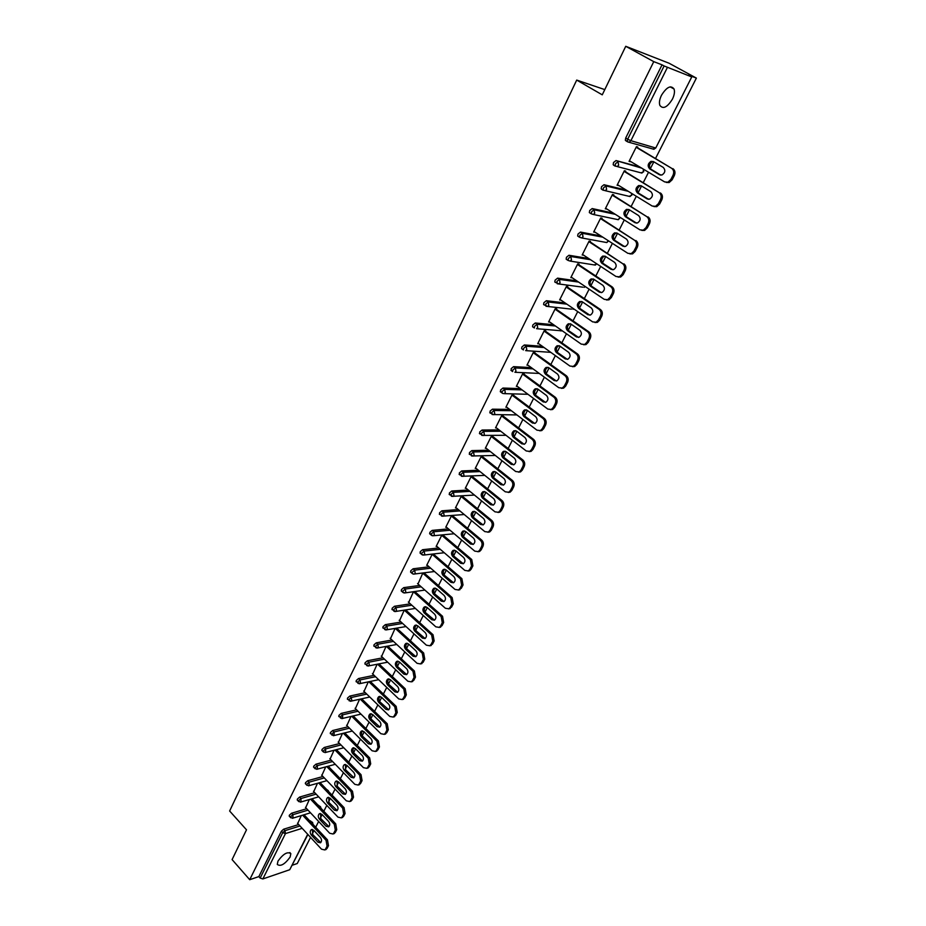 <?xml version="1.0" encoding="UTF-8"?>
<svg xmlns="http://www.w3.org/2000/svg" width="926" height="926" viewBox="0 0 926 926"><rect width="100%" height="100%" fill="white"/><g stroke="black" fill="none" stroke-linecap="round" stroke-linejoin="round"><path stroke-width="1.39" d="M290.127 857.048L290.833 853.668C287.558 851.33 283.275 853.807 277.974 861.099L277.279 864.433C280.566 866.771 284.849 864.305 290.127 857.048M672.415 99.163C674.371 95.089 674.915 91.709 674.059 89.012C670.875 84.903 666.674 86.998 661.465 95.297C659.532 99.348 658.988 102.705 659.844 105.367C663.039 109.476 667.229 107.404 672.415 99.163M307.895 834.5L289.734 869.722L262.845 878.948L260.16 878.056L258.863 876.586L249.707 879.7L232.09 859.594L246.501 829.812L229.625 811.002L576.701 80.087L602.259 94.834L625.745 46.3L669.081 63.234L696.375 78.097L688.712 75.133L691.78 76.893L655.782 147.94L691.78 76.893M292.338 865.197L297.258 863.53L310.546 837.37M312.27 833.967L314.007 830.553M315.697 827.242L318.637 821.466M320.361 818.063L322.132 814.579M323.822 811.257L326.809 805.377M328.533 801.974L330.339 798.409M332.029 795.087L335.073 789.102M336.809 785.699L338.65 782.065M340.34 778.731L343.43 772.654M345.178 769.228L347.053 765.524M348.755 762.191L351.892 755.998M353.639 752.583L355.561 748.798M357.262 745.453L360.457 739.156M362.193 735.73L364.161 731.864M365.863 728.519L369.115 722.118M370.863 718.68L372.865 714.745M374.567 711.388L377.877 704.883M379.625 701.433L381.662 697.417M383.376 694.06L386.732 687.439M388.492 683.99L390.575 679.881M392.288 676.512L395.715 669.787M397.462 666.326L399.592 662.136M401.305 658.768L404.789 651.916M406.549 648.455L408.725 644.172M410.438 640.804L413.98 633.835M415.739 630.363L417.962 625.999M419.675 622.619L423.275 615.535M425.046 612.063L427.303 607.606M429.027 604.227L432.685 597.004M434.456 593.531L436.771 588.982M438.484 585.591L442.223 578.252M443.994 574.768L446.344 570.127M448.068 566.735L451.865 559.269M453.636 555.774L456.043 551.039M457.768 547.648L461.634 540.043M463.417 536.548L465.871 531.709M467.595 528.318L471.531 520.574M473.302 517.078L475.814 512.147M477.538 508.744L481.543 500.873M483.326 497.366L485.884 492.331M487.608 488.928L491.683 480.907M493.465 477.399L496.081 472.26M497.818 468.845L501.961 460.697M503.744 457.178L506.406 451.934M508.142 448.52L512.367 440.22M514.15 436.702L516.87 431.342M518.606 427.928L522.901 419.478M524.695 415.959L527.473 410.484M529.209 407.07L533.584 398.469M535.367 394.939L538.203 389.36M539.951 385.945L544.395 377.183M546.19 373.653L549.083 367.958M550.82 364.531L555.357 355.619M557.151 352.077L560.103 346.266M561.851 342.84L566.457 333.754M568.263 330.223L571.273 324.285M573.02 320.859L577.72 311.611M579.514 308.069L582.593 302.003M584.341 298.577L589.121 289.167M590.927 285.625L594.064 279.432M595.812 276.006L600.685 266.422M602.479 262.868L605.697 256.548M607.433 253.122L612.399 243.353M614.204 239.811L617.48 233.352M619.228 229.926L624.274 219.983M626.08 216.429L629.437 209.843M631.173 206.405L636.324 196.277M638.13 192.724L641.544 185.999M643.292 182.561L648.536 172.248M650.341 168.694L653.837 161.819M655.573 158.392L696.375 78.097M604.782 89.602L576.701 80.087M626.566 140.995L625.339 140.266L625.698 138.02L627.689 139.201L664.116 65.966L691.409 76.8M625.698 138.02L662.044 64.832L653.768 61.637L625.745 46.3M664.116 65.966L662.044 64.832M249.707 879.7L653.768 61.637M629.229 161.031L630.375 161.714L629.067 161.367L636.44 146.655L637.736 147.026L637.424 147.651M258.863 876.586L281.411 831.189L283.622 829.21L298.67 824.545M309.921 821.061L312.386 822.265M318.15 805.261L320.315 806.569M289.444 816.35L289.352 815.216L291.574 813.236L306.668 808.711M326.484 789.299L328.325 790.7M297.478 800.214L297.373 799.057L299.607 797.066L314.747 792.691M334.992 773.222L336.427 774.645M305.603 783.894L305.487 782.702L307.733 780.722L322.931 776.497M313.833 767.399L313.706 766.172L315.951 764.182L331.195 760.107M322.144 750.697L322.017 749.447L324.274 747.456L339.576 743.543M330.559 733.809L330.42 732.512L332.689 730.521L348.049 726.783M339.078 716.724L338.928 715.393L341.196 713.402L356.614 709.825M347.69 699.431L347.528 698.065L349.808 696.074L365.295 692.671M356.406 681.93L356.244 680.541L358.524 678.538L374.069 675.32M365.238 664.231L365.052 662.796L367.344 660.794L382.959 657.773M374.162 646.313L373.965 644.843L376.28 642.841L391.964 640.005M383.202 628.175L382.994 626.67L385.309 624.668L401.074 622.04M392.346 609.817L392.138 608.266L394.453 606.264L410.311 603.845M401.606 591.239L401.386 589.654L403.713 587.651L419.652 585.44M410.982 572.442L410.739 570.798L413.089 568.795L429.12 566.816M420.485 553.401L420.219 551.711L422.569 549.708L438.716 547.972M430.092 534.117L429.826 532.392L432.176 530.39L448.427 528.885M439.827 514.601L439.537 512.819L441.899 510.816L458.277 509.578M449.677 494.831L449.376 493.002L451.749 491L468.267 490.028M459.666 474.818L459.342 472.943L461.727 470.94L478.383 470.234M469.771 454.539L469.447 452.617L471.832 450.615L488.65 450.21M480.015 434.005L479.668 432.025L482.064 430.034L499.068 429.93M490.386 413.204L490.028 411.179L492.435 409.176L509.636 409.396M500.897 392.138L500.515 390.054L502.934 388.052L520.366 388.619M511.546 370.782L511.152 368.641L513.571 366.65L531.269 367.587M522.333 349.16L521.639 348.651L521.917 346.961L524.359 344.958L542.335 346.289M533.272 327.248L532.543 326.728L532.832 324.98L535.286 322.989L553.609 324.725M544.361 305.036L543.597 304.515L543.898 302.709L546.352 300.719L565.068 302.918M555.6 282.534L554.801 281.99L555.114 280.138L557.568 278.147L576.759 280.844M567.001 259.731L566.156 259.176L566.469 257.254L568.946 255.263L588.693 258.516M578.553 236.616L577.674 236.037L577.998 234.058L580.475 232.079L600.893 235.945M590.29 213.188L589.341 212.586L589.677 210.549L592.165 208.558L613.417 213.142M602.189 189.448L601.182 188.811L601.518 186.705L604.007 184.725L626.312 190.119M614.285 165.384L613.174 164.712L613.521 162.536L616.022 160.557L639.692 166.935M625.374 171.692L625.675 171.09L624.367 170.743L617.098 185.246L618.533 185.339M613.475 195.421L613.776 194.807L612.468 194.506L605.291 208.813L606.704 208.917M601.75 218.814L602.05 218.212L600.719 217.946L593.647 232.056L595.048 232.183M590.175 241.894L590.464 241.304L589.133 241.061L582.165 254.997L583.542 255.125M578.75 264.662L579.051 264.084L577.708 263.875L570.821 277.615L572.187 277.765M567.488 287.141L567.777 286.562L566.434 286.389L559.64 299.943L560.982 300.105L559.929 299.376L592.652 321.878L596.066 322.225L598.393 319.979L599.712 320.118L601.715 316.241L600.395 316.09L598.393 319.979M556.376 309.307L556.653 308.74L555.311 308.59L548.597 321.982L549.859 322.098M545.402 331.195L545.68 330.628L544.326 330.513L537.705 343.72L538.886 343.812M534.568 352.783L534.846 352.239L533.492 352.146L526.963 365.18L528.063 365.238M523.885 374.104L524.151 373.56L522.796 373.502L516.349 386.362L517.391 386.397M513.328 395.147L513.606 394.615L512.228 394.569L505.874 407.278L506.858 407.29M502.922 415.924L503.177 415.392L501.811 415.38L495.526 427.916L496.463 427.916M492.632 436.424L492.898 435.903L491.521 435.926L485.317 448.3L486.208 448.277M482.481 456.68L482.735 456.159L481.358 456.205L475.235 468.429L476.091 468.394M472.457 476.67L471.322 476.23L465.28 488.303L466.091 488.257M462.549 496.417L461.414 496L455.442 507.934L456.229 507.876M451.633 515.539L445.73 527.311L446.482 527.241M441.922 534.927L436.146 546.456L436.864 546.386M432.315 554.095L426.666 565.369L427.361 565.288M422.835 573.02L417.985 583.959M413.471 591.714L408.713 602.409M404.222 610.188L399.557 620.64M395.078 628.43L390.506 638.651M386.038 646.464L381.57 656.453M377.113 664.278L372.738 674.047M368.293 681.895L364.011 691.433M359.577 699.292L355.387 708.61M350.966 716.492L346.856 725.602M342.446 733.485L338.43 742.386M334.031 750.292L330.107 758.984M325.709 766.902L321.866 775.398M317.479 783.327L313.729 791.614M309.342 799.555L305.684 807.657M301.309 815.609L297.721 823.515M618.418 185.57L617.283 184.876M606.611 209.102L605.5 208.396M594.978 232.31L593.879 231.604M583.496 255.217L582.408 254.5M572.164 277.812L571.087 277.082M673.017 175.269L670.829 179.494L672.114 179.829L674.29 175.604L673.017 175.269C674.255 172.271 673.792 169.944 671.628 168.289L636.127 147.269M670.829 179.494L667.889 182.191L664.625 181.901L629.379 160.742M653.455 161.599L651.013 161.367C647.749 163.624 647.32 166.136 649.739 168.914L659.486 174.748L662.009 174.968C665.262 172.699 665.678 170.176 663.247 167.409L653.455 161.599M671.628 168.289L636.278 146.968M672.901 168.648C675.066 170.303 675.529 172.618 674.29 175.604M672.114 179.829L669.162 182.515L666.245 182.422M653.397 161.564L652.309 161.737C649.045 163.983 648.617 166.495 651.024 169.261L660.875 175.153M660.493 199.553L658.34 203.732L659.625 204.033L661.766 199.866L660.493 199.553C661.708 196.601 661.257 194.286 659.115 192.62L624.066 171.356M658.34 203.732L655.515 206.336L652.217 206.047L617.399 184.644M641.174 185.767L638.708 185.536C635.537 187.758 635.132 190.247 637.505 192.99L647.135 198.893L649.682 199.125C652.853 196.879 653.235 194.391 650.839 191.647L641.174 185.767M659.115 192.62L624.24 171.009M660.4 192.944C662.53 194.61 662.993 196.914 661.766 199.866M659.625 204.033L656.8 206.637L653.953 206.579M641.035 185.686L640.005 185.86C636.833 188.082 636.44 190.559 638.813 193.303L648.628 199.31M648.131 223.513L646.012 227.622L647.309 227.889L649.427 223.791L648.131 223.513C649.346 220.596 648.883 218.293 646.776 216.615L612.155 195.108M646.012 227.622L643.304 230.157L639.97 229.856L605.592 208.211M629.067 209.612L626.566 209.369C623.487 211.568 623.117 214.022 625.444 216.73L634.958 222.691L637.528 222.934C640.607 220.724 640.966 218.258 638.604 215.561L629.067 209.612M646.776 216.615L612.352 194.715M648.061 216.904C650.179 218.582 650.631 220.874 649.427 223.791M647.309 227.889L644.589 230.424L641.834 230.412M628.835 209.484L627.874 209.658C624.795 211.857 624.425 214.3 626.752 217.008L636.544 223.131M635.954 247.138L633.859 251.189L635.155 251.432L637.25 247.381L635.954 247.138C637.146 244.256 636.694 241.975 634.611 240.285L600.418 218.536M633.859 251.189L631.254 253.643L627.897 253.342L593.948 231.465M617.121 233.12L614.598 232.877C611.611 235.042 611.253 237.461 613.556 240.147L622.943 246.177L625.536 246.42C628.523 244.232 628.858 241.813 626.543 239.139L617.121 233.12M634.611 240.285L600.638 218.108M635.907 240.529C637.991 242.218 638.442 244.499 637.25 247.381M635.155 251.432L632.551 253.874L629.888 253.909M616.797 232.947L615.906 233.132C612.919 235.297 612.572 237.716 614.864 240.39L624.622 246.617M623.939 270.438L621.878 274.443L623.186 274.64L625.247 270.647L623.939 270.438C625.108 267.591 624.668 265.322 622.608 263.621L588.843 241.651M621.878 274.443L619.367 276.816L615.987 276.492L582.454 254.407M605.338 256.317L602.791 256.062C599.886 258.204 599.562 260.588 601.819 263.239L611.091 269.339L613.707 269.582C616.612 267.429 616.924 265.033 614.644 262.394L605.338 256.317M622.608 263.621L589.075 241.188M623.916 263.841C625.976 265.531 626.416 267.799 625.247 270.647M623.186 274.64L620.675 277.013L618.093 277.094M604.944 256.097L604.111 256.294C601.205 258.423 600.881 260.808 603.139 263.459L612.862 269.79M612.086 293.415L610.049 297.362L611.368 297.535L613.394 293.6L612.086 293.415C613.243 290.614 612.804 288.356 610.766 286.643L577.419 264.454M610.049 297.362L607.641 299.677L604.238 299.341L571.111 277.048M593.716 279.201L591.147 278.934C588.323 281.041 588.022 283.414 590.244 286.03L599.4 292.176L602.027 292.442C604.852 290.313 605.141 287.94 602.907 285.335L593.716 279.201M610.766 286.643L612.086 286.829L577.674 263.945M612.086 286.829C614.112 288.53 614.551 290.787 613.394 293.6M611.368 297.535L608.961 299.839L606.449 299.955M593.242 278.946L592.478 279.131C589.654 281.238 589.353 283.599 591.564 286.215L601.252 292.639M600.395 316.09C601.541 313.324 601.101 311.067 599.087 309.353L566.145 286.956M582.246 301.772L579.664 301.506C576.921 303.578 576.643 305.916 578.819 308.508L587.871 314.724L590.51 314.99C593.253 312.884 593.531 310.546 591.332 307.964L582.246 301.772M599.087 309.353L600.407 309.504L566.423 286.412M600.407 309.504C602.421 311.217 602.849 313.463 601.715 316.241M599.712 320.118L597.397 322.352L594.967 322.503M581.702 301.482L580.996 301.668C578.252 303.74 577.974 306.078 580.151 308.659L589.804 315.176M588.867 338.465L586.887 342.296L588.207 342.412L590.186 338.569L588.867 338.465C589.989 335.721 589.561 333.487 587.57 331.751L555.021 309.157M586.887 342.296L584.653 344.472L581.215 344.113L548.886 321.415M570.925 324.042L568.344 323.764C565.67 325.813 565.404 328.128 567.545 330.698L576.493 336.96L579.144 337.226C581.817 335.166 582.072 332.851 579.908 330.293L570.925 324.042M587.57 331.751L588.901 331.878L555.345 308.601M588.901 331.878C590.881 333.603 591.309 335.837 590.186 338.569M588.207 342.412L585.984 344.576L583.635 344.738M570.312 323.718L569.675 323.903C567.013 325.94 566.747 328.255 568.888 330.814L578.507 337.423M577.477 360.527L575.532 364.312L576.863 364.393L578.819 360.608L577.477 360.527C578.588 357.818 578.16 355.596 576.203 353.859L544.048 331.068M575.532 364.312L573.379 366.418L569.93 366.059L537.983 343.164M559.767 346.023L557.163 345.734C554.558 347.759 554.315 350.04 556.433 352.586L565.265 358.894L567.927 359.184C570.532 357.147 570.763 354.855 568.633 352.32L559.767 346.023M576.203 353.859L577.535 353.952L544.465 330.524M577.535 353.952C579.491 355.688 579.919 357.911 578.819 360.608M576.863 364.393L574.71 366.499L572.442 366.684M559.084 345.664L558.505 345.838C555.913 347.852 555.669 350.132 557.776 352.679L567.349 359.369M566.249 382.299L564.328 386.038L565.659 386.096L567.592 382.357L566.249 382.299C567.349 379.625 566.92 377.414 564.987 375.667L533.214 352.702M564.328 386.038L562.256 388.087L558.795 387.705L527.23 364.636M548.748 367.703L546.132 367.414C543.608 369.405 543.377 371.662 545.46 374.185L554.188 380.551L556.862 380.841C559.385 378.838 559.605 376.569 557.51 374.058L548.748 367.703M564.987 375.667L566.33 375.736L533.7 352.158M566.33 375.736C568.263 377.472 568.68 379.683 567.592 382.357M565.659 386.096L563.598 388.133L561.399 388.341M547.995 367.321L547.486 367.483C544.951 369.474 544.731 371.731 546.803 374.254L556.341 381.014M555.172 403.794L553.273 407.486L554.616 407.498L556.514 403.817L555.172 403.794C556.248 401.155 555.832 398.944 553.922 397.196L522.519 374.046M553.273 407.486L551.283 409.466L547.81 409.072L516.615 385.829M537.879 389.117L535.251 388.804C532.786 390.772 532.577 393.006 534.626 395.506L543.249 401.919L545.935 402.22C548.389 400.24 548.597 398.006 546.525 395.506L537.879 389.117M553.922 397.196L555.264 397.231L523.074 373.514M555.264 397.231C557.174 398.979 557.591 401.178 556.514 403.817M554.616 407.498L552.625 409.477L550.495 409.72M537.068 388.7L536.605 388.851C534.14 390.818 533.932 393.052 535.98 395.541L545.472 402.382M544.233 424.999L542.358 428.645L543.712 428.634L545.588 424.999L544.233 424.999C545.298 422.383 544.893 420.196 542.995 418.436L511.962 395.113M542.358 428.645L540.437 430.567L536.964 430.162L506.14 406.745M527.137 410.241L524.521 409.929C522.114 411.873 521.917 414.072 523.931 416.55L532.462 423.008L535.147 423.321C537.543 421.365 537.728 419.154 535.691 416.688L527.137 410.241M542.995 418.436L544.349 418.448L512.587 394.58M544.349 418.448C546.236 420.207 546.653 422.395 545.588 424.999M543.712 428.634L541.791 430.555L539.731 430.81M526.281 409.801L525.875 409.94C523.479 411.885 523.283 414.084 525.297 416.561L534.742 423.471M533.445 445.927L531.593 449.527L532.948 449.492L534.8 445.904L533.445 445.927C534.499 443.346 534.082 441.17 532.218 439.399L501.545 415.913M531.593 449.527L529.741 451.39L526.257 450.974L495.792 427.395M516.546 431.099L513.918 430.775C511.58 432.685 511.395 434.873 513.386 437.327L521.813 443.832L524.498 444.156C526.836 442.223 526.998 440.035 525.007 437.581L516.546 431.099M532.218 439.399L533.573 439.387L502.216 415.38M533.573 439.387C535.436 441.146 535.853 443.322 534.8 445.904M532.948 449.492L531.096 451.356L529.093 451.622M515.632 430.625L515.284 430.764C512.946 432.673 512.761 434.861 514.752 437.303L524.139 444.295M522.785 466.588L520.956 470.142L522.322 470.084L524.151 466.53L522.785 466.588C523.827 464.042 523.421 461.877 521.57 460.095L491.255 436.447M520.956 470.142L519.173 471.947L515.701 471.519L485.571 447.779M506.094 451.68L503.455 451.344C501.174 453.242 501.012 455.395 502.968 457.826L511.291 464.377L513.988 464.713C516.257 462.815 516.407 460.65 514.451 458.22L506.094 451.68M521.57 460.095L522.935 460.048L491.972 435.915M522.935 460.048C524.776 461.831 525.181 463.984 524.151 466.53M522.322 470.084L520.539 471.89L518.595 472.167M505.121 451.194L504.82 451.309C502.552 453.196 502.378 455.36 504.334 457.791L513.675 464.84M512.275 486.983L510.469 490.491L511.835 490.41L513.641 486.902L512.275 486.983C513.293 484.472 512.9 482.319 511.071 480.525L481.103 456.715M510.469 490.491L508.744 492.25L505.272 491.81L475.489 467.919M495.757 472.005L493.13 471.658C490.907 473.522 490.757 475.663 492.678 478.082L500.908 484.668L503.605 485.016C505.816 483.14 505.955 480.988 504.022 478.58L495.757 472.005M511.071 480.525L512.425 480.455L481.867 456.182M512.425 480.455C514.254 482.238 514.659 484.391 513.641 486.902M511.835 490.41L510.11 492.169L508.235 492.447M494.75 471.496L494.507 471.6C492.285 473.464 492.134 475.605 494.056 478.013L503.35 485.12M501.892 507.124L500.109 510.585L501.475 510.469L503.258 507.02L501.892 507.124C502.899 504.635 502.505 502.494 500.7 500.7L471.068 476.74M500.109 510.585L498.443 512.286L494.97 511.835L465.535 487.794M485.571 492.076L482.932 491.718C480.768 493.558 480.629 495.676 482.527 498.072L490.664 504.705L493.35 505.064C495.514 503.2 495.641 501.082 493.732 498.697L485.571 492.076M500.7 500.7L502.066 500.596L471.878 476.207M502.066 500.596C503.871 502.39 504.265 504.531 503.258 507.02M501.475 510.469L499.808 512.182L497.991 512.472M484.518 491.544L484.31 491.637C482.145 493.465 482.006 495.584 483.904 497.98L493.141 505.145M491.637 526.998L489.877 530.413L491.255 530.285L493.014 526.871L491.637 526.998C492.632 524.544 492.238 522.403 490.456 520.609L461.171 496.51M489.877 530.413L488.268 532.08L484.796 531.605L455.696 507.425M475.501 511.893L472.873 511.522C470.755 513.34 470.628 515.435 472.491 517.808L480.536 524.475L483.222 524.845C485.34 523.016 485.455 520.921 483.58 518.548L475.501 511.893M490.456 520.609L491.822 520.493L462.005 495.966M491.822 520.493C493.616 522.287 494.009 524.417 493.014 526.871M491.255 530.285L489.646 531.941L487.875 532.242M474.413 511.337L474.251 511.407C472.133 513.224 472.017 515.319 473.88 517.692L483.059 524.926M481.52 546.629L479.772 549.998L481.15 549.847L482.886 546.479L481.52 546.629C482.504 544.199 482.11 542.08 480.339 540.275L451.379 516.037M479.772 549.998L478.221 551.618L474.76 551.132L445.985 526.813M465.558 531.455L462.931 531.073C460.87 532.867 460.754 534.939 462.595 537.3L470.547 544.013L473.232 544.395C475.293 542.59 475.397 540.506 473.545 538.156L465.558 531.455M480.339 540.275L481.717 540.124L452.258 515.481M481.717 540.124C483.488 541.93 483.881 544.048 482.886 546.479M481.15 549.847L479.599 551.456L477.885 551.769M464.435 530.887L464.32 530.945C462.259 532.739 462.143 534.811 463.972 537.161L473.105 544.453M471.519 566.018L469.806 569.34L471.184 569.166L472.897 565.844L471.519 566.018L470.362 559.686L441.725 535.321M469.806 569.34L468.301 570.914L464.84 570.416L436.389 545.97M455.742 550.785L453.115 550.391C451.101 552.162 450.997 554.211 452.814 556.561L460.673 563.297L463.359 563.691C465.361 561.908 465.465 559.848 463.637 557.51L455.742 550.785M470.362 559.686L471.739 559.524L442.732 534.846M471.739 559.524L472.897 565.844M471.184 569.166L469.679 570.74L468.012 571.053M454.597 550.194L454.504 550.241C452.49 552 452.386 554.049 454.203 556.399L463.278 563.737M429.583 533.689L431.713 535.494M461.646 585.163L459.956 588.45L461.333 588.241L463.035 584.954L461.646 585.163L460.5 578.866L432.176 554.361M459.956 588.45L458.509 589.978L455.048 589.457L426.909 564.883M446.043 569.872L443.427 569.467C441.459 571.215 441.366 573.24 443.149 575.567L450.927 582.35L453.601 582.755C455.569 580.996 455.65 578.958 453.856 576.632L446.043 569.872M460.5 578.866L461.877 578.669L433.31 553.98M461.877 578.669L463.035 584.954M461.333 588.241L458.266 590.093M444.862 569.259L444.816 569.282C442.848 571.029 442.755 573.067 444.538 575.382L453.555 582.778M419.999 552.984L422.082 554.778M451.9 604.065L450.221 607.317L451.61 607.086L453.289 603.845L451.9 604.065L450.765 597.802L422.754 573.182M450.221 607.317L448.821 608.799L445.383 608.266L417.545 583.577M436.47 588.716L433.854 588.299C431.933 590.024 431.852 592.038 433.611 594.353L441.297 601.159L443.971 601.576C445.881 599.84 445.962 597.826 444.191 595.522L436.47 588.716M450.765 597.802L452.143 597.594L424.004 572.87M452.143 597.594L453.289 603.845M451.61 607.086L448.624 608.891M433.854 588.299L435.255 588.103C433.333 589.827 433.241 591.841 435 594.145L443.959 601.587M413.089 568.795L414.651 570.173L412.313 572.187L412.082 573.414L410.542 572.036M442.269 622.735L440.614 625.941L442.003 625.698L443.658 622.492L442.269 622.735L441.146 616.508L413.447 591.772M440.614 625.941L439.26 627.388L435.833 626.844L408.297 602.039M427.013 607.34L424.397 606.912C422.522 608.613 422.453 610.616 424.177 612.908L431.794 619.749L434.456 620.177C436.32 618.464 436.389 616.461 434.641 614.169L427.013 607.34M441.146 616.508L442.535 616.276L414.79 591.529M442.535 616.276L443.658 622.492M442.003 625.698L439.109 627.469M425.775 606.704C423.923 608.417 423.853 610.408 425.578 612.676L434.479 620.165M401.178 590.881L403.18 592.64M432.766 641.186L431.122 644.357L432.523 644.091L434.155 640.919L432.766 641.186L431.643 634.981L404.292 610.176M431.122 644.357L429.814 645.758L426.388 645.19L399.164 620.281M417.661 625.733L415.068 625.293C413.227 626.971 413.158 628.951 414.871 631.231L422.395 638.107L425.046 638.546C426.886 636.856 426.932 634.877 425.219 632.597L417.661 625.733M431.643 634.981L433.032 634.727L405.692 609.956M433.032 634.727L434.155 640.919M432.523 644.091L429.699 645.816M416.411 625.085C414.628 626.786 414.582 628.754 416.272 630.988L425.103 638.523M423.367 659.405L421.747 662.53L423.147 662.252L424.756 659.127L423.367 659.405L422.256 653.235L395.286 628.395M421.747 662.53L420.473 663.907L417.07 663.317L390.135 638.303M408.435 643.906L405.843 643.466C404.049 645.121 403.991 647.077 405.669 649.346L413.112 656.245L415.762 656.696C417.545 655.029 417.591 653.062 415.901 650.804L408.435 643.906M422.256 653.235L423.645 652.969L396.687 628.152M423.645 652.969L424.756 659.127M423.147 662.252L420.404 663.942M407.162 643.246C405.449 644.936 405.414 646.88 407.07 649.08L415.843 656.65M414.084 677.404L412.487 680.494L413.887 680.193L415.473 677.103L414.084 677.404L412.984 671.269L386.385 646.406M412.487 680.494L411.248 681.837L407.857 681.235L381.211 656.117M399.314 661.87L396.722 661.407C394.974 663.039 394.927 664.984 396.583 667.241L403.944 674.163L406.583 674.637C408.331 672.982 408.366 671.037 406.699 668.792L399.314 661.87M412.984 671.269L414.373 670.98L387.786 646.14M414.373 670.98L415.473 677.103M413.887 680.193L411.213 681.849M398.018 661.187C396.374 662.866 396.363 664.787 397.983 666.952L406.688 674.568M404.905 695.195L403.331 698.25L404.731 697.926L406.306 694.87L404.905 695.195L403.817 689.083L377.576 664.197M404.731 697.926L402.139 699.547L398.759 698.933L372.391 673.711M403.539 699.223L402.139 699.547L403.331 698.25M390.297 679.615L387.716 679.14C386.003 680.749 385.968 682.682 387.6 684.916L394.893 691.872L397.509 692.347C399.222 690.727 399.256 688.794 397.601 686.56L390.297 679.615M403.817 689.083L405.218 688.77L378.989 663.907M405.218 688.77L406.306 694.87M388.989 678.92C387.404 680.587 387.415 682.485 389.013 684.615L397.648 692.266M395.853 712.765L394.291 715.786L395.691 715.439L397.254 712.43L395.853 712.765L394.765 706.688L368.872 681.768M394.291 715.786L393.133 717.048L389.765 716.423L363.675 691.109M381.385 697.139L378.827 696.653C377.148 698.25 377.113 700.16 378.722 702.383L385.934 709.374L388.55 709.86C390.216 708.251 390.251 706.341 388.619 704.119L381.385 697.139M394.765 706.688L396.166 706.364L370.284 681.467M396.166 706.364L397.254 712.43M395.691 715.439L393.203 717.037M380.077 696.445C378.549 698.1 378.572 699.963 380.135 702.058L388.712 709.756M386.894 730.128L385.355 733.114L386.755 732.755L388.295 729.769L386.894 730.128L385.818 724.086L360.26 699.142M385.355 733.114L384.232 734.353L380.875 733.705L355.063 708.297M372.588 714.467L370.03 713.969C368.386 715.543 368.363 717.442 369.949 719.652L377.09 726.655L379.683 727.165C381.327 725.579 381.35 723.681 379.741 721.47L372.588 714.467M385.818 724.086L387.23 723.738L361.684 698.817M387.23 723.738L388.295 729.769M386.755 732.755L384.359 734.318M371.257 713.761C369.798 715.393 369.833 717.245 371.361 719.305L379.868 727.037M378.04 747.294L376.523 750.245L377.924 749.863L379.452 746.912L378.04 747.294L376.986 741.275L351.753 716.307M376.523 750.245L375.435 751.437L372.102 750.778L346.555 725.289M363.883 731.598L361.348 731.089C359.728 732.64 359.716 734.515 361.29 736.714L368.34 743.752L370.932 744.261C372.541 742.698 372.553 740.823 370.967 738.624L363.883 731.598M376.986 741.275L378.387 740.916L353.165 715.972M378.387 740.916L379.452 746.912M377.924 749.863L375.632 751.391M362.552 730.869C361.14 732.501 361.186 734.33 362.703 736.355L371.141 744.122M369.3 764.251L367.796 767.168L369.208 766.774L370.701 763.857L369.3 764.251L368.247 758.267L343.338 733.265M367.796 767.168L366.742 768.337L363.42 767.654L338.14 742.085M355.283 748.521L352.76 748C351.174 749.539 351.162 751.391 352.713 753.579L359.705 760.64L362.274 761.16C363.849 759.621 363.86 757.757 362.298 755.57L355.283 748.521M368.247 758.267L369.659 757.885L344.75 732.917M369.659 757.885L370.701 763.857M369.208 766.774L366.997 768.267M353.94 747.78C352.598 749.4 352.656 751.206 354.126 753.208L362.506 761.01M360.654 781.012L359.172 783.894L360.584 783.489L362.066 780.606L360.654 781.012L359.612 775.062L335.015 750.037M359.172 783.894L358.142 785.04L354.843 784.345L329.818 758.695M346.787 765.246L344.264 764.714C342.724 766.23 342.713 768.082 344.252 770.258L351.162 777.331L353.72 777.875C355.26 776.347 355.26 774.495 353.72 772.319L346.787 765.246M359.612 775.062L361.024 774.657L336.427 749.666M361.024 774.657L362.066 780.606M360.584 783.489L358.455 784.947M345.444 764.494L345.664 769.865L353.975 777.701M352.111 797.587L350.641 800.434L352.054 800.006L353.524 797.159L352.111 797.587L351.081 791.661L326.785 766.612M350.641 800.434L349.646 801.546L346.359 800.828L321.6 775.108M338.384 781.787L335.883 781.243C334.367 782.736 334.367 784.565 335.872 786.73L342.713 793.825L345.271 794.381C346.775 792.876 346.775 791.035 345.248 788.883L338.384 781.787M351.081 791.661L352.482 791.244L328.198 766.219M352.482 791.244L353.524 797.159M352.054 800.006L350.005 801.43M337.029 781.023L337.295 786.324L345.537 794.195M343.662 813.966L342.215 816.778L343.627 816.327L345.074 813.514L343.662 813.966L342.643 808.062L318.637 782.991M342.215 816.778L341.243 817.866L337.978 817.137L313.463 791.336M330.084 798.143L327.584 797.575C326.102 799.057 326.102 800.874 327.596 803.027L334.367 810.146L336.914 810.713C338.384 809.22 338.372 807.403 336.879 805.25L330.084 798.143M342.643 808.062L344.055 807.634L320.06 782.597M344.055 807.634L345.074 813.514M343.627 816.327L341.659 817.727M328.73 797.367L329.019 802.599L337.191 810.493M335.316 830.147L333.881 832.937L335.293 832.474L336.728 829.696L335.316 830.147L334.298 824.279L310.592 799.196M333.881 832.937L332.943 833.99L329.691 833.25L305.43 807.379M321.866 814.301L319.389 813.722C317.931 815.193 317.942 816.998 319.412 819.14L326.114 826.27L328.649 826.849C330.096 825.379 330.073 823.573 328.591 821.431L321.866 814.301M334.298 824.279L335.71 823.827L312.016 798.779M335.71 823.827L336.728 829.696M335.293 832.474L333.406 833.84M320.512 813.514L320.836 818.688L328.938 826.617M327.063 846.156L325.639 848.91L327.063 848.436L328.475 845.681L327.063 846.156L326.056 840.322L302.628 815.204M325.639 848.91L324.737 849.941L321.496 849.177L297.478 823.249M313.752 830.286L311.286 829.696C309.863 831.143 309.874 832.925 311.321 835.055L317.965 842.209L320.477 842.799C321.889 841.352 321.878 839.558 320.408 837.428L313.752 830.286M326.056 840.322L327.468 839.847L304.052 814.776M327.468 839.847L328.475 845.681M327.063 848.436L325.234 849.767M312.398 829.488L312.745 834.604L320.778 842.556M667.357 67.529L630.884 140.694L655.388 147.905L653.085 149.051M625.339 140.266L627.33 141.446L627.689 139.201L630.884 140.694L629.356 142.106L627.84 141.956L653.872 149.283L655.77 147.952M289.734 869.722L307.687 834.28M302.177 828.319L285.463 833.574L262.845 878.948M260.16 878.056L282.743 832.659L281.411 831.189M283.622 829.21L284.965 830.668L285.463 833.574L282.743 832.659L284.965 830.668L300.012 825.98M627.539 141.782L625.86 140.787M616.022 160.557L641.637 168.104M613.174 164.712L615.142 165.904L615.489 163.728L617.989 161.737L618.672 165.198L617.202 166.564L641.857 173.069L643.315 171.75L643.35 169.134M615.315 166.205L613.707 165.233M604.007 184.725L605.951 185.929L628.233 191.3M603.266 190.305L601.715 189.332M592.165 208.558L594.075 209.774L615.304 214.334M580.475 232.079L582.361 233.306L602.768 237.149M568.946 255.263L570.81 256.502L590.533 259.731M557.568 278.147L559.42 279.397L578.588 282.071M546.352 300.719L548.18 301.98L566.874 304.156M535.286 322.989L537.08 324.262L555.392 325.987M524.359 344.958L526.142 346.243L544.106 347.551M513.571 366.65L515.331 367.946L533.006 368.861M502.934 388.052L504.67 389.36L522.09 389.904M502.644 393.446L504.276 393.643L502.644 393.446M492.435 409.176L494.148 410.496L511.337 410.693M482.064 430.034L483.766 431.354L500.758 431.238M471.832 450.615L473.51 451.946L490.317 451.518M461.727 470.94L463.394 472.283L480.038 471.565M451.749 491L453.393 492.354L469.899 491.359M441.899 510.816L443.531 512.182L459.898 510.92M432.176 530.39L433.785 531.755L450.024 530.239M422.569 549.708L424.154 551.086L440.29 549.326M412.568 573.819L414.478 574.085L415.218 573.298L414.651 570.173L430.683 568.182M403.713 587.651L405.264 589.04L421.191 586.818M394.453 606.264L395.992 607.664L411.839 605.222M385.309 624.668L386.825 626.069L402.59 623.418M376.28 642.841L377.773 644.253L393.457 641.394M367.344 660.794L368.837 662.206L384.44 659.162M358.524 678.538L359.994 679.962L375.539 676.721M349.808 696.074L351.267 697.498L366.742 694.083M341.196 713.402L342.632 714.837L358.049 711.237M332.689 730.521L334.112 731.957L349.461 728.195M324.274 747.456L325.674 748.891L340.976 744.955M315.951 764.182L317.352 765.628L332.584 761.531M307.733 780.722L309.11 782.169L324.297 777.921M299.607 797.066L300.973 798.525L316.113 794.126M291.574 813.236L292.917 814.695L308.011 810.146M319.493 806.685L318.428 805.18M311.252 822.485L311.83 822.3L310.499 820.876M615.142 165.904L617.202 166.564L615.142 165.904M643.443 169.192L643.709 171.75L641 172.849M601.182 188.811L603.115 190.015L603.451 187.909L605.951 185.929L606.623 189.367L605.21 190.687L630.004 196.543L631.405 195.259L631.694 193.43M603.115 190.015L605.21 190.687L603.115 190.015M631.972 193.603L631.81 195.247L629.078 196.324M589.341 212.586L591.263 213.813L591.587 211.765L594.075 209.774L594.747 213.2L593.381 214.485L618.302 219.705L619.969 217.263M591.263 213.813L593.381 214.485L591.263 213.813M620.304 217.471L618.302 219.705L617.306 219.497M577.674 236.037L579.56 237.276L579.884 235.297L582.361 233.306L583.021 236.697L581.713 237.947L606.762 242.554L608.289 240.714M579.56 237.276L581.713 237.947L579.56 237.276M608.625 240.922L606.762 242.554L605.673 242.357M566.156 259.176L568.032 260.414L568.344 258.504L570.81 256.502L571.469 259.882L570.208 261.097L595.372 265.102L596.68 263.783M568.032 260.414L570.208 261.097L568.032 260.414M596.981 263.979L594.191 264.917M554.801 281.99L558.853 283.935L560.068 282.754L559.42 279.397L556.954 281.388L557.244 283.761L582.824 287.176M585.163 286.493L584.121 287.349L585.394 286.655M543.597 304.515L547.648 306.46L548.817 305.325L548.18 301.98L545.727 303.971L546.027 306.286L571.527 309.145M573.715 308.856L573.032 309.307L573.865 308.96M562.325 330.86L536.594 328.695L537.717 327.584L537.08 324.262L534.638 326.265L534.348 328.001L532.543 326.728M562.383 330.895L560.531 330.848M550.796 352.343L525.679 350.63L526.767 349.553L526.142 346.243L523.699 348.245L523.41 349.947L521.639 348.651M550.97 352.47L549.778 352.274M539.279 373.433L514.914 372.275L515.956 371.233L515.331 367.946L512.911 369.949L512.622 371.592L510.874 370.284M527.982 394.291L504.276 393.643L505.283 392.624L504.67 389.36L502.251 391.362L501.985 392.96L500.248 391.64M489.761 412.73L493.79 414.732L494.762 413.748L494.148 410.496L491.741 412.498L492.123 414.524M516.893 414.917L492.192 414.559M479.402 433.53L483.43 435.544L484.367 434.595L483.766 431.354L481.37 433.356L481.728 435.336M506.013 435.301L481.89 435.417M469.193 454.076L473.198 456.101L474.112 455.175L473.51 451.946L471.114 453.96L471.461 455.881M495.317 455.453L471.728 455.997M459.099 474.355L463.104 476.392L463.984 475.489L463.394 472.283L461.009 474.286L461.333 476.161M484.784 475.374L461.692 476.323M449.133 494.38L453.138 496.429L453.983 495.549L453.393 492.354L451.02 494.368L451.332 496.186M474.425 495.063L451.784 496.382M439.306 514.161L443.288 516.21L444.11 515.354L443.531 512.182L441.158 514.185L441.459 515.967M464.227 514.52L441.991 516.199M454.18 533.746L433.565 535.737L434.352 534.904L433.785 531.755L431.423 533.758L431.192 535.054L433.565 535.737L432.326 535.749M444.272 552.741L423.958 555.033L424.721 554.223L424.154 551.086L421.805 553.088L421.573 554.35L423.958 555.033L422.777 555.068M434.514 571.527L413.343 574.143M424.884 590.082L405.102 592.906L405.82 592.142L405.264 589.04L402.926 591.043L402.706 592.235L405.102 592.906L404.025 592.976M391.918 609.424L395.853 611.496L396.536 610.755L395.992 607.664L393.666 609.667L393.897 611.229M415.392 608.428L394.823 611.588M382.785 627.793L386.709 629.865L387.381 629.148L386.825 626.069L384.51 628.071L384.73 629.587M406.028 626.555L385.725 629.969M373.768 645.931L377.669 648.015L378.317 647.309L377.773 644.253L375.47 646.244L375.678 647.725M396.779 644.484L376.743 648.119M364.844 663.861L368.745 665.944L369.37 665.25L368.837 662.206L366.534 664.208L366.731 665.644M387.658 662.194L367.853 666.06M356.047 681.571L359.925 683.654L360.527 682.994L359.994 679.962L357.702 681.964L357.899 683.353M378.653 679.707L359.08 683.782M347.343 699.084L351.197 701.167L351.799 700.507L351.267 697.498L348.986 699.5L349.16 700.855M369.763 697.012L350.398 701.295M338.731 716.377L342.585 718.472L342.632 714.837L340.363 716.828L340.525 718.159M360.978 714.12L341.821 718.599M330.235 733.473L334.066 735.568L334.112 731.957L331.844 733.959L331.994 735.244M352.308 731.042L333.348 735.707M321.831 750.373L323.243 751.819L325.651 752.468L325.674 748.891L323.417 750.882L323.568 752.143M343.743 747.768L324.968 752.606M313.532 767.075L314.921 768.522L317.329 769.17L317.352 765.628L315.095 767.619L315.234 768.846M335.293 764.297L316.68 769.321M305.314 783.593L306.691 785.04L309.11 785.688L309.11 782.169L306.876 784.16L307.004 785.352M326.936 780.653L308.485 785.827M329.031 791.95L327.839 790.711M297.2 799.914L298.566 801.372L300.973 802.009L300.973 798.525L298.739 800.504L298.855 801.673M318.671 796.823L300.383 802.159M321.009 808.294L320.57 806.847L319.771 806.604L320.327 807.565M289.178 816.061L290.532 817.519L292.94 818.156L292.917 814.695L290.695 816.674L290.81 817.808M310.511 812.808L292.373 818.295M313 824.36L312.629 822.543L311.83 822.3L312.513 823.827M649.739 168.914L651.024 169.261M659.486 174.748L660.77 175.095M637.505 192.99L638.813 193.303M647.135 198.893L648.432 199.194M625.444 216.73L626.752 217.008M634.958 222.691L636.255 222.969M613.556 240.147L614.864 240.39M622.943 246.177L624.251 246.42M601.819 263.239L603.139 263.459M611.091 269.339L612.41 269.547M590.244 286.03L591.564 286.215M599.4 292.176L600.719 292.361M578.819 308.508L580.151 308.659M587.871 314.724L589.202 314.863M567.545 330.698L568.888 330.814M576.493 336.96L577.824 337.076M556.433 352.586L557.776 352.679M565.265 358.894L566.608 358.987M545.46 374.185L546.803 374.254M554.188 380.551L555.531 380.609M534.626 395.506L535.98 395.541M543.249 401.919L544.604 401.953M523.931 416.55L525.297 416.561M532.462 423.008L533.816 423.008M513.386 437.327L514.752 437.303M521.813 443.832L523.167 443.809M502.968 457.826L504.334 457.791M511.291 464.377L512.657 464.331M492.678 478.082L494.056 478.013M500.908 484.668L502.274 484.587M482.527 498.072L483.904 497.98M490.664 504.705L492.03 504.601M472.491 517.808L473.88 517.692M480.536 524.475L481.914 524.359M462.595 537.3L463.972 537.161M470.547 544.013L471.924 543.863M452.814 556.561L454.203 556.399M460.673 563.297L462.062 563.124M443.149 575.567L444.538 575.382M450.927 582.35L452.316 582.153M433.611 594.353L435 594.145M441.297 601.159L442.697 600.951M424.177 612.908L425.578 612.676M431.794 619.749L433.183 619.517M414.871 631.231L416.272 630.988M422.395 638.107L423.795 637.852M405.669 649.346L407.07 649.08M413.112 656.245L414.512 655.967M396.583 667.241L397.983 666.952M403.944 674.163L405.345 673.873M387.6 684.916L389.013 684.615M394.893 691.872L396.293 691.56M378.722 702.383L380.135 702.058M385.934 709.374L387.346 709.038M369.949 719.652L371.361 719.305M377.09 726.655L378.491 726.308M361.29 736.714L362.703 736.355M368.34 743.752L369.752 743.381M352.713 753.579L354.126 753.208M359.705 760.64L361.117 760.246M344.252 770.258L345.664 769.865M351.162 777.331L352.575 776.926M335.872 786.73L337.295 786.324M342.713 793.825L344.136 793.408M327.596 803.027L329.019 802.599M334.367 810.146L335.791 809.706M319.412 819.14L320.836 818.688M326.114 826.27L327.538 825.818M311.321 835.055L312.745 834.604M317.965 842.209L319.377 841.746M289.815 852.557L290.833 853.668M670.158 86.847L674.059 89.012M651.013 161.367L652.309 161.737M667.889 182.191L669.162 182.515M638.708 185.536L640.005 185.86M655.515 206.336L656.8 206.637M626.566 209.369L627.874 209.658M643.304 230.157L644.589 230.424M614.598 232.877L615.906 233.132M631.254 253.643L632.551 253.874M602.791 256.062L604.111 256.294M619.367 276.816L620.675 277.013M591.147 278.934L592.478 279.131M607.641 299.677L608.961 299.839M579.664 301.506L580.996 301.668M596.066 322.225L597.397 322.352M568.344 323.764L569.675 323.903M584.653 344.472L585.984 344.576M557.163 345.734L558.505 345.838M573.379 366.418L574.71 366.499M546.132 367.414L547.486 367.483M562.256 388.087L563.598 388.133M535.251 388.804L536.605 388.851M551.283 409.466L552.625 409.477M524.521 409.929L525.875 409.94M540.437 430.567L541.791 430.555M513.918 430.775L515.284 430.764M529.741 451.39L531.096 451.356M503.455 451.344L504.82 451.309M519.173 471.947L520.539 471.89M493.13 471.658L494.507 471.6M508.744 492.25L510.11 492.169M482.932 491.718L484.31 491.637M498.443 512.286L499.808 512.182M472.873 511.522L474.251 511.407M488.268 532.08L489.646 531.941M462.931 531.073L464.32 530.945M478.221 551.618L479.599 551.456M453.115 550.391L454.504 550.241M468.301 570.914L469.679 570.74M443.427 569.467L444.816 569.282M458.509 589.978L459.886 589.769M448.821 608.799L450.21 608.579M424.397 606.912L425.752 606.704M439.26 627.388L440.649 627.145M415.068 625.293L416.353 625.073M429.814 645.758L431.203 645.491M405.843 643.466L407.07 643.234M420.473 663.907L421.874 663.618M396.722 661.407L397.891 661.176M411.248 681.837L412.649 681.524M387.716 679.14L388.839 678.897M378.827 696.653L379.891 696.421M393.133 717.048L394.534 716.712M370.03 713.969L371.048 713.726M384.232 734.353L385.633 733.982M361.348 731.089L362.309 730.845M375.435 751.437L376.836 751.067M352.76 748L353.674 747.757M366.742 768.337L368.143 767.943M344.264 764.714L345.143 764.471M358.142 785.04L359.554 784.623M335.883 781.243L336.717 781M349.646 801.546L351.058 801.117M327.584 797.575L328.383 797.344M341.243 817.866L342.655 817.415M319.389 813.722L320.153 813.491M332.943 833.99L334.355 833.527M311.286 829.696L312.016 829.465M324.737 849.941L326.149 849.466"/></g></svg>
